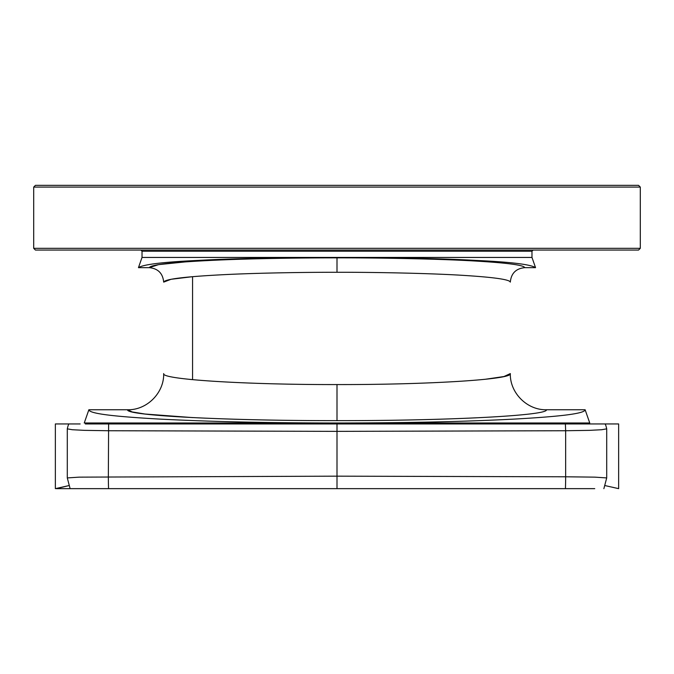 <?xml version="1.0" encoding="UTF-8"?>
<svg xmlns="http://www.w3.org/2000/svg" width="674" height="674" viewBox="0 0 674 674"><rect width="100%" height="100%" fill="white"/><g stroke="black" fill="none" stroke-linecap="round" stroke-linejoin="round"><path stroke-width="1.01" d="M192.57 417.594L144.91 414.021L132.146 411.932L127.588 409.75C125.162 415.597 227.483 420.795 337 420.627C446.483 420.795 548.847 415.597 546.412 409.75L585.125 409.75L589.75 422.994L337 422.994C419.472 422.901 471.749 421.25 514.119 419.102C554.441 416.835 584.838 414.063 585.125 409.75M88.875 409.75L84.25 422.994L337 422.994C254.528 422.901 202.251 421.25 159.881 419.102C119.559 416.835 89.162 414.063 88.875 409.75L127.588 409.75C146.907 410.247 164.186 392.883 163.689 373.59C160.816 379.47 245.774 384.744 337 384.568C428.192 384.744 513.2 379.479 510.311 373.59L503.958 376.539L485.331 379.268M581.932 423.946L531.213 423.946M85.328 423.946L618.639 423.946L618.639 488.65L605.294 485.642M481.43 422.994L481.43 423.946L588.52 423.946L565.385 423.946L565.654 430.737L589.472 430.357L601.621 429.734L606.71 428.841C605.901 425.361 605.277 423.727 604.839 423.946M337 423.946L565.385 423.946M56.346 488.65L70.121 488.65L56.346 488.65L68.706 485.642L55.361 488.65L55.361 423.946L71.705 423.946M92.068 423.946L90.602 423.946L92.068 423.946M71.217 423.946L80.155 423.946M92.633 423.946L90.602 423.946M79.33 423.946L69.371 423.946M69.161 423.946L69.161 423.946C68.723 423.727 68.099 425.361 67.29 428.841L72.278 429.726L84.376 430.349L108.346 430.737L337 431.36L337 476.164L79.187 477.141L67.29 477.925L70.121 488.65L86.095 488.65M88.092 423.946C82.995 423.946 82.995 423.946 88.092 423.946M337 424.148L337 431.36L565.654 430.737L565.654 476.788L337 476.164L337 488.65L108.565 488.65A21.661 1.137 -90.2 0 1 108.346 476.788L108.615 423.946M71.318 488.65L70.121 488.65M86.07 488.65L108.565 488.65M90.072 488.65L594.746 488.65M337 488.65L531.213 488.65M606.71 428.841L606.71 477.925L594.805 477.141L565.654 476.788A21.661 1.137 -89.8 0 1 565.435 488.65M33.7 187.086L35.436 185.35L638.564 185.35L640.3 187.086L33.7 187.086L33.7 248.318L640.3 248.318L640.3 187.086M33.7 248.318L35.436 250.054L638.564 250.054L640.3 248.318M138.456 267.654L149.249 267.654C150.698 264.612 173.403 262.093 217.348 260.113C252.244 258.538 302.365 257.805 337 257.856C378.855 257.763 441.259 258.926 476.341 261.099C507.817 262.97 523.951 265.152 524.751 267.654L535.544 267.654C530.724 264.444 510.926 262.034 476.156 260.425C444.773 258.631 398.385 257.637 337 257.443L142.02 257.443L138.456 267.654C143.276 264.444 163.074 262.034 197.844 260.425C229.227 258.631 275.615 257.637 337 257.443L531.98 257.443L531.98 251.208L142.02 251.208L140.866 250.054M524.751 267.654C515.981 268.522 511.162 273.341 510.311 282.12C509.746 279.609 494.935 277.418 465.877 275.54C433.508 273.358 375.763 272.186 337 272.279C304.918 272.229 258.538 272.97 226.296 274.545C185.695 276.542 164.827 279.061 163.689 282.12C162.838 273.341 158.019 268.522 149.249 267.654L158.584 264.629L185.224 261.908M163.689 282.12L171.061 279.28L192.57 276.677L192.57 379.656M191.879 379.588L189.192 379.327M546.412 409.75C527.093 410.247 509.814 392.883 510.311 373.59M337 257.856L337 272.279M337 420.627L337 384.568M67.29 477.925L67.29 428.841M606.71 477.925L603.879 488.65M192.57 422.994L192.57 423.946M531.98 251.208L533.134 250.054M142.02 257.443L142.02 251.208M531.98 257.443L535.544 267.654"/></g></svg>
